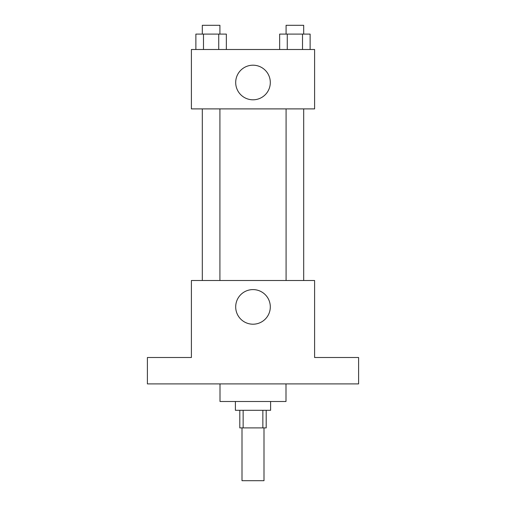 <?xml version="1.0" encoding="UTF-8"?>
<svg xmlns="http://www.w3.org/2000/svg" width="506" height="506" viewBox="0 0 506 506"><rect width="100%" height="100%" fill="white"/><g stroke="black" fill="none" stroke-linecap="round" stroke-linejoin="round"><path stroke-width="0.76" d="M242.001 427.899L242.001 480.7L263.999 480.7L263.999 427.899M262.854 410.303L262.854 427.899L239.8 427.899L239.8 410.303M262.854 427.899L266.2 427.899L266.2 410.303M270.602 401.498L270.602 410.303L235.398 410.303L235.398 401.498M243.146 410.303L243.146 427.899M220.002 383.902L220.002 401.498L285.998 401.498L285.998 383.902M358.602 383.902L147.398 383.902L147.398 357.502L191.401 357.502L191.401 280.501L314.599 280.501L314.599 357.502L358.602 357.502L358.602 383.902M270.305 306.902A17.305 17.305 0 0 1 244.347 321.886A17.305 17.305 0 0 1 244.347 291.911A17.305 17.305 0 0 1 270.305 306.902M286.086 280.501L286.086 108.898M219.914 108.898L219.914 280.501M314.599 108.898L191.401 108.898L191.401 49.499L314.599 49.499L314.599 108.898M270.305 82.497A17.305 17.305 0 0 1 244.347 97.487A17.305 17.305 0 0 1 244.347 67.513A17.305 17.305 0 0 1 270.305 82.497M310.127 49.499L310.127 34.098L279.647 34.098L279.647 49.499M302.512 34.098L302.512 49.499M287.269 34.098L287.269 49.499M286.086 34.098L286.086 25.3L303.689 25.3L303.689 34.098M226.353 49.499L226.353 34.098L195.873 34.098L195.873 49.499M218.731 34.098L218.731 49.499M203.488 34.098L203.488 49.499M202.311 34.098L202.311 25.3L219.914 25.3L219.914 34.098M303.689 280.501L303.689 108.898M202.311 108.898L202.311 280.501"/></g></svg>
